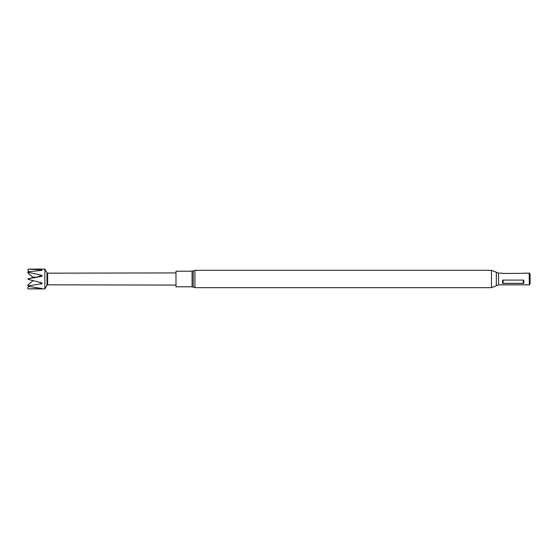 <?xml version="1.0" encoding="UTF-8"?>
<svg xmlns="http://www.w3.org/2000/svg" width="558" height="558" viewBox="0 0 558 558"><rect width="100%" height="100%" fill="white"/><g stroke="black" fill="none" stroke-linecap="round" stroke-linejoin="round"><path stroke-width="0.84" d="M192.078 286.805L192.078 271.195L175.986 271.195L175.986 286.805L192.078 286.805L194.944 287.663L194.944 270.337L193.214 270.853L193.214 287.147M523.85 273.315L502.688 273.483M529.368 284.957L529.368 273.043L530.1 274.313L530.1 283.687L529.368 284.957L529.172 273.155L523.941 273.155M46.998 272.799L47.646 273.176L47.646 284.824L46.998 285.201L46.998 272.799L44.863 269.102L44.863 288.898L28.179 288.898L41.989 288.521L28.179 286.24L27.9 285.738L28.179 286.24M28.179 278.721L28.179 279.349L28.179 278.721L41.989 276.287L41.989 275.366L28.179 272.248L27.9 272.946L34.052 278.1M34.987 276.852L27.9 279.035M27.9 272.283L28.179 271.809L41.989 270.351L41.989 269.919L28.179 269.102L27.9 270.47L28.953 271.718M28.179 271.809L28.179 272.248M28.179 271.76L27.9 272.995L34.052 278.114M27.9 288.737L27.9 287.53L28.883 286.366M33.117 280.66L27.9 285.005L27.9 285.738M28.179 269.102L44.863 269.102M28.179 285.801L41.989 283.813L41.989 282.948L28.179 279.349M41.989 283.813L39.213 282.243M35.963 277.375L41.989 275.366M41.529 270.393L41.989 269.919M523.85 283.018L523.85 280.66L523.711 283.429L502.688 283.429L502.549 280.66L502.549 283.018M502.549 280.66L502.688 280.081L523.711 280.081L523.85 280.66M523.711 283.429L523.292 283.352L523.292 280.081M503.107 280.081L503.107 283.352L523.292 283.352M503.107 283.352L502.688 283.429M529.172 284.845L498.552 284.845L498.552 273.155L491.472 270.337L194.944 270.337M498.552 284.845L496.341 285.724L496.341 272.276M496.341 285.724L491.472 287.663L491.472 270.337M502.458 273.155L498.552 273.155M47.646 273.176L175.986 272.918M47.646 284.824L175.986 285.082M46.998 285.201L44.863 288.898M491.472 287.663L194.944 287.663M192.078 271.195L193.214 270.853"/></g></svg>
